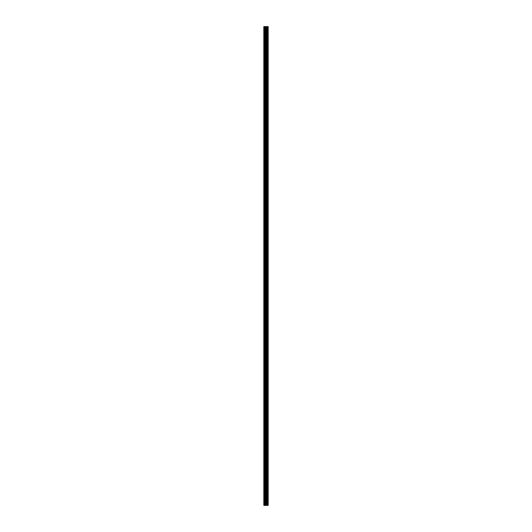 <?xml version="1.0" encoding="UTF-8"?>
<svg xmlns="http://www.w3.org/2000/svg" width="532" height="532" viewBox="0 0 532 532"><rect width="100%" height="100%" fill="white"/><g stroke="black" fill="none" stroke-linecap="round" stroke-linejoin="round"><path stroke-width="0.8" d="M265.441 505.4L268.181 505.4L268.181 26.6L263.819 26.6L263.819 505.4L265.441 505.4L265.441 26.6M266.725 505.4L266.725 26.6M266.645 505.4L266.645 26.6M264.052 505.4L264.052 26.6M268.121 505.4L268.121 26.6M268.055 505.4L268.055 26.6M267.736 505.4L267.736 26.6M267.603 505.4L267.603 26.6M267.164 505.4L267.164 26.6M267.037 505.4L267.037 26.6M266.246 505.4L266.246 26.6M265.98 505.4L265.98 26.6M265.707 505.4L265.707 26.6M264.717 505.4L264.717 26.6M264.584 505.4L264.584 26.6"/></g></svg>

